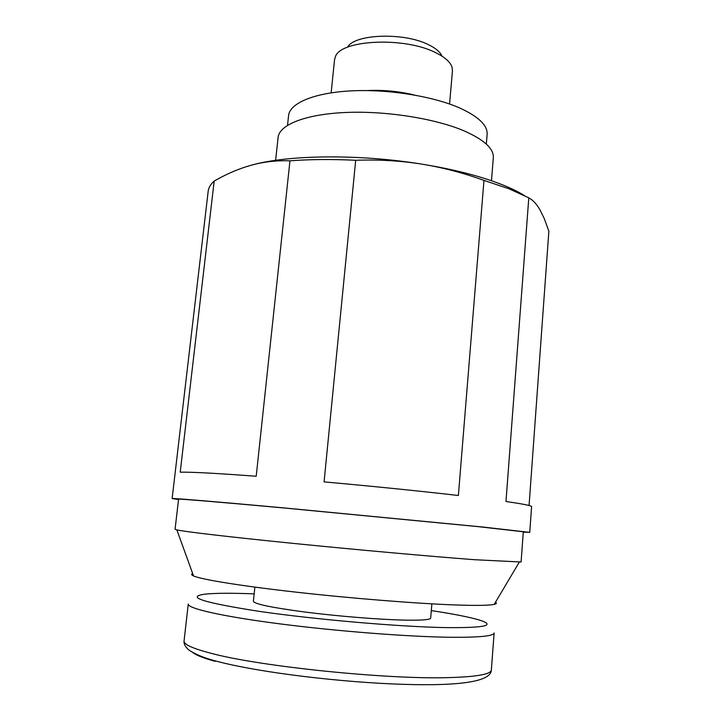 <?xml version="1.0" encoding="UTF-8"?>
<svg xmlns="http://www.w3.org/2000/svg" width="721" height="721" viewBox="0 0 721 721"><rect width="100%" height="100%" fill="white"/><g stroke="black" fill="none" stroke-linecap="round" stroke-linejoin="round"><path stroke-width="1.08" d="M523.302 531.783L477.59 526.582L283.182 507.899C217.228 501.879 178.105 498.68 178.574 499.193L175.068 529.286L176.87 529.908C185.117 531.747 229.152 536.947 292.96 543.364C356.679 549.772 431.311 556.459 474.995 559.739L521.103 562.001L523.302 531.783M491.479 180.737L493.317 157.728C493.894 148.688 484.152 139.739 464.081 130.871C435.069 118.487 385.924 110.71 345.674 112.476C305.353 114.224 279.27 124.814 278.108 137.387L275.611 160.332M449.571 104.022L452.446 70.82L452.121 67.504C450.562 62.195 445.037 57.229 435.538 52.597C404.571 36.681 341.06 39.673 335.49 56.481L334.544 59.672L331.155 92.829M441.991 56.148C440.252 52.065 435.799 48.271 428.635 44.765C404.084 32.103 354.272 33.923 347.558 47.225M495.498 602.206C497.003 603.098 496.58 603.819 494.227 604.36C489.208 605.505 475.824 605.685 454.095 604.91C415.386 603.486 350.947 598.322 295.745 592.112C240.481 585.894 201.547 579.513 193.534 575.935C191.326 574.961 191.038 574.177 192.678 573.583M491.343 670.007L494.137 632.957C493.903 636.021 479.681 637.463 451.49 637.283C409.402 636.859 337.049 631.272 279.424 623.809C221.662 616.347 187.343 608.38 188.262 604.045L184.062 640.96C183.603 644.439 192.913 648.63 211.992 653.532C260.714 666.546 387.078 679.543 448.237 677.623C476.644 676.839 491.019 674.297 491.343 670.007C491.145 682.652 454.185 686.653 390.881 683.868C327.767 680.966 251.485 671.062 214.164 660.553C198.771 656.597 188.172 650.171 187.334 648.512C184.864 645.989 183.774 643.474 184.062 640.96M431.293 610.597C453.437 613.941 469.47 617.086 479.393 620.051C496.309 625.431 485.224 627.955 446.128 627.612C399.849 626.828 315.87 619.582 259.74 611.435C203.241 602.648 185.045 596.88 205.161 594.131C215.462 593.077 231.801 592.986 254.171 593.861M431.861 603.856L430.671 618.077C430.347 619.79 421.316 620.466 403.589 620.096C378.525 619.51 338.041 616.23 305.677 612.129C271.835 607.641 254.405 604.045 253.386 601.314L254.883 587.128M287.526 125.292L288.571 115.594C289.725 103.256 313.896 92.802 350.983 90.882C387.997 88.944 433.114 96.19 459.944 108.096C478.627 116.685 487.684 125.436 487.126 134.358L486.333 144.083M523.275 532.125L529.746 532.377L482.809 527.033L280.802 507.611C212.163 501.347 171.625 498.04 172.13 498.572L178.529 499.536M529.746 532.377L531.593 506.62C531.774 505.7 523.239 503.997 505.98 501.51L528.799 197.851C532.855 200.041 536.505 203.917 539.75 209.451L544.157 218.31L548.87 231.18L529.07 505.493M524.537 195.616C518.309 191.741 510.504 187.965 501.122 184.279C479.744 175.933 453.076 169.183 421.127 164.018C442.009 167.344 462.954 172.797 483.971 180.394L509.125 188.839L528.799 197.851M172.13 498.572L208.243 190.732C208.757 187.379 210.739 184.161 214.182 181.07C226.556 173.923 238.912 168.642 251.241 165.226C263.553 161.819 276.458 160.35 289.959 160.819C310.048 159.305 331.966 159.125 355.696 160.278C378.444 159.467 400.254 160.72 421.127 164.018C358.229 153.843 287.382 154.862 251.241 165.226L244.906 167.128M483.971 180.394L458.385 495.498C418.387 490.893 373.613 486.36 324.08 481.889L355.696 160.278M289.959 160.819L256.207 476.248C216.255 473.273 190.93 471.922 180.214 472.192L214.182 181.07M414.665 95.073C399.028 91.288 383.175 89.792 367.115 90.576M215.219 661.346C203.295 658.084 195.77 655.092 192.642 652.379M494.227 604.36L519.21 562.272M193.534 575.935L176.87 529.908"/></g></svg>
